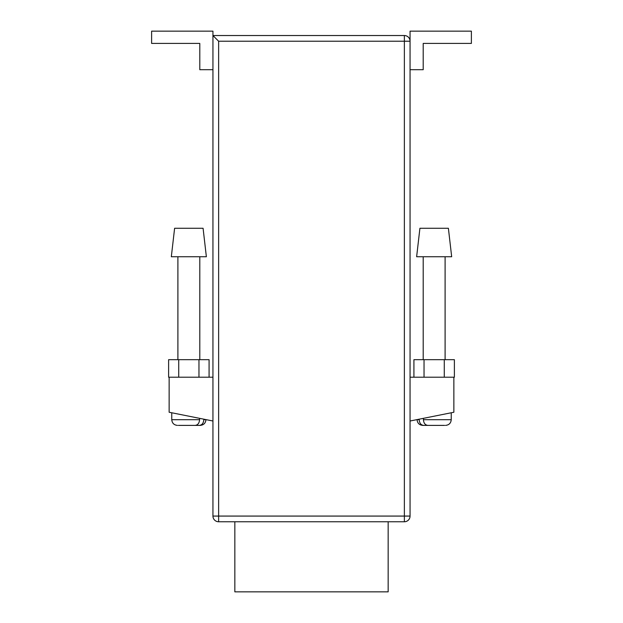<?xml version="1.0" encoding="UTF-8"?>
<svg xmlns="http://www.w3.org/2000/svg" width="623" height="623" viewBox="0 0 623 623"><rect width="100%" height="100%" fill="white"/><g stroke="black" fill="none" stroke-linecap="round" stroke-linejoin="round"><path stroke-width="0.93" d="M234.84 521.763L234.84 591.85L388.16 591.85L388.16 521.763M218.634 41.227L218.634 516.07L404.366 516.07L404.366 521.763A5.693 5.693 0 0 0 410.059 516.07A5.693 5.693 0 0 1 404.366 521.763L218.634 521.763A5.693 5.693 0 0 1 212.941 516.07L212.941 35.527L404.366 35.527A5.693 5.693 0 0 1 410.059 41.227L410.059 516.07L404.366 516.07L404.366 41.227L218.634 41.227L212.941 35.527L212.941 31.15L151.615 31.15L151.615 43.415L199.796 43.415L199.796 69.698L212.941 69.698M212.941 421.008L169.137 412.247L169.137 377.203L212.941 377.203M410.059 421.008L453.863 412.247L453.863 377.203L410.059 377.203M410.059 41.227L404.366 41.227L404.366 35.527A5.693 5.693 0 0 1 410.059 41.227L410.059 31.15L471.385 31.15L471.385 43.415L423.204 43.415L423.204 69.698L410.059 69.698M453.863 377.203L454.385 377.203L454.385 359.681L444.269 359.681L444.269 377.203M413.921 377.203L413.921 359.681L444.269 359.681M424.037 359.681L424.037 377.203M209.079 377.203L209.079 359.681L168.615 359.681L168.615 377.203L169.137 377.203M198.963 359.681L198.963 377.203M178.731 359.681L178.731 377.203M203.082 228.267L174.611 228.267L171.325 256.746L206.369 256.746L203.082 228.267M199.578 418.337L199.578 419.7C199.29 423.196 197.795 425.096 195.092 425.392L178.38 425.392M179.292 425.392L193.34 425.392M203.799 419.186L203.799 419.7L205.933 419.606M200.24 425.392L199.313 425.392C202.016 425.104 203.511 423.204 203.799 419.7M193.473 425.392L199.313 425.392M448.389 228.267L451.675 256.746L416.631 256.746L419.918 228.267L448.389 228.267M419.201 419.186L419.201 419.7L417.067 419.606M423.422 418.337L423.422 419.7C423.71 423.196 425.205 425.096 427.908 425.392L444.62 425.392M443.708 425.392L429.66 425.392M429.527 425.392L423.687 425.392C420.984 425.104 419.489 423.204 419.201 419.7M417.067 419.7C417.41 423.157 419.302 425.057 422.768 425.392L423.687 425.392M218.634 521.763L218.634 516.07L212.941 516.07M171.761 412.776L171.761 419.7L199.578 419.7M451.239 412.776L451.239 419.7L423.422 419.7M177.898 256.746L177.898 359.681M199.796 256.746L199.796 359.681M205.933 419.7C205.59 423.157 203.698 425.057 200.232 425.392M171.761 419.7C172.104 423.157 173.996 425.057 177.462 425.392M423.204 256.746L423.204 359.681M445.102 256.746L445.102 359.681M451.239 419.7C450.896 423.157 449.004 425.057 445.538 425.392"/></g></svg>
